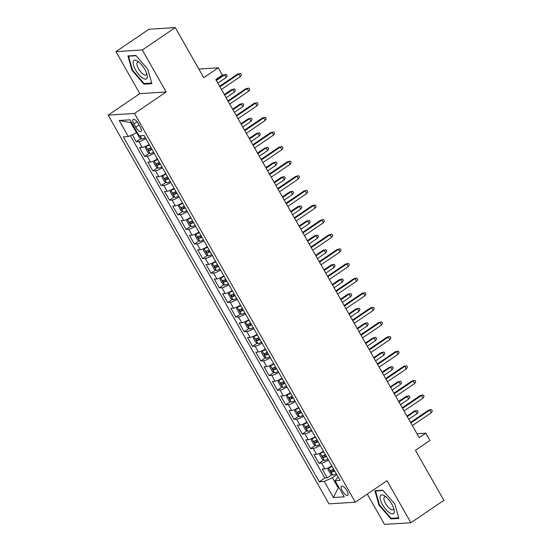 <?xml version="1.0" encoding="UTF-8"?>
<svg xmlns="http://www.w3.org/2000/svg" width="552" height="552" viewBox="0 0 552 552"><rect width="100%" height="100%" fill="white"/><g stroke="black" fill="none" stroke-linecap="round" stroke-linejoin="round"><path stroke-width="0.83" d="M346.897 490.624A5.486 2.015 -124.1 0 0 341.536 486.222A5.486 2.015 -124.1 0 0 342.337 490.907A5.486 2.015 -124.1 0 0 347.698 495.303A5.486 2.015 -124.1 0 0 346.897 490.624M367.294 494.081L384.516 524.4L410.867 522.737L443.863 500.367L415.428 450.308L429.946 440.468L425.799 433.161L416.974 433.713M108.137 115.126L328.971 503.866L355.322 502.203L134.488 113.47L108.137 115.126L139.815 93.654L166.166 91.991L142.299 49.977L115.948 51.633L139.815 93.654M115.948 51.633L148.943 29.263L175.294 27.6L203.729 77.653L218.247 67.806L198.83 69.034M142.299 49.977L175.294 27.6M132.301 134.736L136.275 141.733L140.981 138.545M149.178 144.396A6.859 1.345 150.4 0 1 142.195 147.418L139.601 147.577L144.583 156.347L149.281 153.159M157.486 159.01A6.859 1.345 -29.6 0 1 150.503 162.033L147.901 162.191L152.883 170.961L157.582 167.773M165.786 173.625A6.859 1.345 -29.6 0 1 158.803 176.647L156.202 176.806L161.184 185.575L165.89 182.388M174.087 188.239A6.859 1.345 -29.6 0 1 167.104 191.261L164.503 191.42L169.485 200.19L174.19 197.002M182.388 202.853A6.859 1.345 -29.6 0 1 175.405 205.875L172.804 206.034L177.785 214.804L182.491 211.616M190.688 217.467A6.859 1.345 -29.6 0 1 183.706 220.489L181.111 220.648L186.086 229.418L190.792 226.23M198.989 232.082A6.859 1.345 -29.6 0 1 192.006 235.104L189.412 235.262L194.394 244.032L199.093 240.844M207.297 246.696A6.859 1.345 -29.6 0 1 200.314 249.718L197.713 249.877L202.694 258.647L207.393 255.459M215.597 261.31A6.859 1.345 -29.6 0 1 208.615 264.332L206.013 264.491L210.995 273.261L215.701 270.073M223.898 275.924A6.859 1.345 -29.6 0 1 216.915 278.939L214.314 279.105L219.296 287.875L224.002 284.687M232.199 290.538A6.859 1.345 -29.6 0 1 225.216 293.554L222.615 293.719L227.596 302.489L232.302 299.301M240.499 305.152A6.859 1.345 -29.6 0 1 233.517 308.168L230.922 308.333L235.904 317.103L240.603 313.915M248.807 319.767A6.859 1.345 -29.6 0 1 241.824 322.782L239.223 322.948L244.205 331.717L248.904 328.53M257.108 334.381A6.859 1.345 -29.6 0 1 250.125 337.396L247.524 337.562L252.505 346.332L257.204 343.144M265.408 348.995A6.859 1.345 -29.6 0 1 258.426 352.01L255.824 352.176L260.806 360.946L265.512 357.758M273.709 363.609A6.859 1.345 -29.6 0 1 266.726 366.625L264.125 366.79L269.107 375.56L273.813 372.372M282.01 378.223A6.859 1.345 -29.6 0 1 275.027 381.239L272.433 381.404L277.408 390.174L282.113 386.986M290.311 392.838A6.859 1.345 -29.6 0 1 283.328 395.853L280.733 396.019L285.715 404.788L290.414 401.601M298.618 407.452A6.859 1.345 -29.6 0 1 291.635 410.467L289.034 410.633L294.016 419.403L298.715 416.215M306.919 422.066A6.859 1.345 -29.6 0 1 299.936 425.081L297.335 425.247L302.317 434.017L307.022 430.829M315.22 436.68A6.859 1.345 -29.6 0 1 308.237 439.696L305.635 439.861L310.617 448.631L315.323 445.443M323.52 451.294A6.859 1.345 -29.6 0 1 316.537 454.31L313.936 454.475L318.918 463.245L323.624 460.057M218.247 67.806L222.401 75.113L215.797 79.591L419.196 437.632L425.799 433.161M133.95 123.945L135.778 127.16A5.313 1.953 -124.1 0 0 140.967 131.417A5.313 1.953 -124.1 0 0 140.194 126.884L138.366 123.669A5.313 1.953 -124.1 0 0 133.177 119.411A5.313 1.953 -124.1 0 0 133.95 123.945L137.103 121.806M338.114 476.976L335.105 480.771L340.087 480.454L144.162 135.564L139.18 135.875L130.044 119.805L119.218 120.488L128.354 136.558L123.365 136.875L319.291 481.765L324.279 481.454L332.407 477.694L338.217 487.92L339.135 487.864M335.105 480.771L344.234 496.848L333.408 497.524L324.279 481.454M145.859 138.552A6.859 1.345 150.4 0 1 138.876 141.567L136.275 141.733M130.341 135.64L324.838 478.011L327.219 477.859L331.924 474.672M331.821 465.909A6.859 1.345 -29.6 0 1 324.838 468.924L322.244 469.09L327.219 477.859M328.502 460.057A6.859 1.345 150.4 0 1 321.519 463.08L318.918 463.245M320.201 445.443A6.859 1.345 150.4 0 1 313.219 448.466L310.617 448.631M311.901 430.829A6.859 1.345 150.4 0 1 304.918 433.851L302.317 434.017M303.6 416.215A6.859 1.345 150.4 0 1 296.617 419.237L294.016 419.403M295.292 401.601A6.859 1.345 150.4 0 1 288.31 404.623L285.715 404.788M286.992 386.986A6.859 1.345 150.4 0 1 280.009 390.009L277.408 390.174M278.691 372.372A6.859 1.345 150.4 0 1 271.708 375.394L269.107 375.56M270.39 357.758A6.859 1.345 150.4 0 1 263.407 360.78L260.806 360.946M262.09 343.144A6.859 1.345 150.4 0 1 255.107 346.166L252.505 346.332M253.782 328.537A6.859 1.345 150.4 0 1 246.799 331.552L244.205 331.717M245.481 313.922A6.859 1.345 150.4 0 1 238.498 316.938L235.904 317.103M237.181 299.308A6.859 1.345 150.4 0 1 230.198 302.323L227.596 302.489M228.88 284.694A6.859 1.345 150.4 0 1 221.897 287.709L219.296 287.875M220.579 270.08A6.859 1.345 150.4 0 1 213.596 273.095L210.995 273.261M212.278 255.466A6.859 1.345 150.4 0 1 205.296 258.481L202.694 258.647M203.971 240.851A6.859 1.345 150.4 0 1 196.988 243.867L194.394 244.032M195.67 226.237A6.859 1.345 150.4 0 1 188.687 229.252L186.086 229.418M187.369 211.623A6.859 1.345 150.4 0 1 180.387 214.638L177.785 214.804M179.069 197.009A6.859 1.345 150.4 0 1 172.086 200.024L169.485 200.19M170.768 182.395A6.859 1.345 150.4 0 1 163.785 185.41L161.184 185.575M162.46 167.78A6.859 1.345 150.4 0 1 155.478 170.796L152.883 170.961M154.16 153.166A6.859 1.345 150.4 0 1 147.177 156.181L144.583 156.347M131.583 122.516L130.672 122.572L136.482 132.804L128.354 136.558M137.165 132.335L136.482 132.804M166.166 91.991L134.488 113.47M410.867 522.737L387 480.723L355.322 502.203M338.9 487.457L338.217 487.92L333.408 497.524M336.817 474.699L332.407 477.694M324.838 478.011L319.291 481.765M130.672 122.572L119.218 120.488M131.976 70.304L143.962 84.152L151.897 83.656L147.853 69.304L135.868 55.448L127.933 55.952L131.976 70.304L132.452 69.98M398.875 518.425L394.832 504.073L382.853 490.217L374.918 490.721L378.962 505.073L390.94 518.921L398.875 518.425M144.962 83.476L143.962 84.152M391.941 518.245L390.94 518.921M379.438 504.749L378.962 505.073M219.917 86.83L238.837 74.002L237.553 74.085L240.596 73.444L238.837 74.002L240.327 76.638L221.407 89.465M237.553 74.085L219.592 86.264M240.596 73.444L241.424 74.906L240.327 76.638M137.275 132.528L136.999 133.253L139.49 137.641L141.747 139.007A4.54 0.897 -29.6 0 0 145.321 137.6M140.146 135.82L140.863 136.089A4.54 0.897 -29.6 0 0 141.926 135.702M223.305 74.982L226.355 74.341L227.182 75.803L226.085 77.535L224.588 74.906L223.305 74.982L215.998 79.943M226.355 74.341L224.588 74.906L216.322 80.509M226.085 77.535L217.819 83.138M144.81 69.331A11.143 4.085 -124.1 0 0 137.924 61.32A11.143 4.085 -124.1 0 0 133.204 61.507A11.143 4.085 -124.1 0 0 135.55 69.918A11.143 4.085 -124.1 0 0 143.948 78.777A11.143 4.085 -124.1 0 0 147.06 74.796A11.143 4.085 -124.1 0 0 144.81 69.331M139.207 62.321A7.631 2.801 -124.1 0 0 137.462 62.252A7.631 2.801 -124.1 0 0 138.573 68.765A7.631 2.801 -124.1 0 0 146.025 74.879A7.631 2.801 -124.1 0 0 146.604 73.23M151.724 83.048L144.1 83.531L132.487 70.111L128.575 56.2L136.109 55.724M129.044 55.883L128.575 56.2M384.799 496.02A11.143 4.085 -124.1 0 0 380.452 499.898A11.143 4.085 -124.1 0 0 389.519 512.767A11.143 4.085 -124.1 0 0 394.038 509.558A11.143 4.085 -124.1 0 0 384.903 496.089A11.143 4.085 -124.1 0 0 384.799 496.02M386.186 497.083A7.631 2.801 -124.1 0 0 384.44 497.021A7.631 2.801 -124.1 0 0 385.02 502.527A7.631 2.801 -124.1 0 0 390.34 509.061A7.631 2.801 -124.1 0 0 393.003 509.648A7.631 2.801 -124.1 0 0 393.59 507.999M398.703 517.817L391.078 518.3L379.472 504.88L375.553 490.969L383.095 490.493M376.029 490.645L375.553 490.969M228.217 101.444L247.137 88.617L245.854 88.7L248.897 88.058L247.137 88.617L248.628 91.252L229.708 104.08M245.854 88.7L227.893 100.878M248.897 88.058L249.732 89.521L248.628 91.252M236.518 116.058L255.438 103.231L254.155 103.314L257.197 102.672L255.438 103.231L256.935 105.867L238.015 118.694M254.155 103.314L236.194 115.492M257.197 102.672L258.032 104.135L256.935 105.867M244.819 130.672L263.739 117.845L262.455 117.928L265.505 117.286L263.739 117.845L265.236 120.481L246.316 133.308M262.455 117.928L244.495 130.106M265.505 117.286L266.333 118.749L265.236 120.481M253.12 145.286L272.039 132.459L270.763 132.542L273.806 131.9L272.039 132.459L273.537 135.095L254.617 147.922M270.763 132.542L252.802 144.721M273.806 131.9L274.634 133.363L273.537 135.095M146.618 145.825L145.3 147.867L147.791 152.255L150.047 153.622A4.54 0.897 -29.6 0 0 153.622 152.214M148.108 145.031A2.311 0.455 -29.6 0 0 149.254 144.52M145.894 146.315A4.54 0.897 -29.6 0 0 149.468 144.907M151.048 147.681A4.54 0.897 150.4 0 1 148.171 148.95L149.164 150.703A4.54 0.897 -29.6 0 0 152.041 149.44M151.828 149.054A2.311 0.455 150.4 0 1 151.062 149.413L149.799 148.764M231.612 89.596L234.655 88.955L235.483 90.418L234.386 92.15L232.889 89.521L231.612 89.596L224.298 94.558M234.655 88.955L232.889 89.521L224.623 95.123M234.386 92.15L226.12 97.752M154.919 160.439L153.601 162.481L156.092 166.87L158.348 168.236A4.54 0.897 -29.6 0 0 161.922 166.828M156.409 159.645A2.311 0.455 -29.6 0 0 157.555 159.135M154.194 160.929A4.54 0.897 -29.6 0 0 157.775 159.521M159.349 162.295A4.54 0.897 150.4 0 1 156.471 163.564L157.465 165.317A4.54 0.897 -29.6 0 0 160.349 164.054M160.128 163.668A2.311 0.455 150.4 0 1 159.369 164.027L158.1 163.378M239.913 104.211L242.956 103.569L243.784 105.032L242.687 106.764L241.196 104.135L239.913 104.211L232.606 109.165M242.956 103.569L241.196 104.135L232.923 109.738M242.687 106.764L234.421 112.366M163.219 175.053L161.902 177.095L164.392 181.477L166.649 182.85A4.54 0.897 -29.6 0 0 170.223 181.442M164.71 174.26A2.311 0.455 -29.6 0 0 165.855 173.749M162.495 175.543A4.54 0.897 -29.6 0 0 166.076 174.135M167.649 176.909A4.54 0.897 150.4 0 1 164.772 178.179L165.766 179.931A4.54 0.897 -29.6 0 0 168.65 178.662M168.429 178.282A2.311 0.455 150.4 0 1 167.67 178.641L166.4 177.992M248.214 118.825L251.257 118.183L252.091 119.646L250.987 121.378L249.497 118.749L248.214 118.825L240.907 123.779M251.257 118.183L249.497 118.749L241.231 124.352M250.987 121.378L242.721 126.981M171.52 189.667L170.202 191.71L172.693 196.091L174.95 197.464A4.54 0.897 -29.6 0 0 178.531 196.057M173.011 188.874A2.311 0.455 -29.6 0 0 174.156 188.363M170.803 190.157A4.54 0.897 -29.6 0 0 174.377 188.749M175.957 191.523A4.54 0.897 150.4 0 1 173.073 192.793L174.073 194.545A4.54 0.897 -29.6 0 0 176.95 193.276M176.73 192.896A2.311 0.455 150.4 0 1 175.971 193.255L174.701 192.607M256.514 133.439L259.564 132.797L260.392 134.26L259.295 135.992L257.798 133.363L256.514 133.439L249.207 138.393M259.564 132.797L257.798 133.363L249.532 138.966M259.295 135.992L251.022 141.595M261.427 159.901L280.34 147.073L279.064 147.156L282.106 146.515L280.34 147.073L281.837 149.709L262.918 162.536M279.064 147.156L261.103 159.335M282.106 146.515L282.935 147.977L281.837 149.709M179.821 204.281L178.51 206.324L181.001 210.705L183.25 212.078A4.54 0.897 -29.6 0 0 186.831 210.671M181.311 203.488A2.311 0.455 -29.6 0 0 182.464 202.977M179.103 204.771A4.54 0.897 -29.6 0 0 182.677 203.364M184.258 206.137A4.54 0.897 150.4 0 1 181.373 207.407L182.374 209.16A4.54 0.897 -29.6 0 0 185.251 207.89M185.037 207.511A2.311 0.455 150.4 0 1 184.271 207.869L183.009 207.221M264.815 148.053L267.865 147.412L268.693 148.874L267.596 150.606L266.098 147.977L264.815 148.053L257.508 153.007M267.865 147.412L266.098 147.977L257.832 153.58M267.596 150.606L259.33 156.209M269.728 174.515L288.648 161.688L287.364 161.77L290.407 161.129L288.648 161.688L290.138 164.317L271.218 177.151M287.364 161.77L269.404 173.949M290.407 161.129L291.242 162.592L290.138 164.317M278.029 189.129L296.948 176.302L295.665 176.385L298.708 175.743L296.948 176.302L298.439 178.931L279.526 191.765M295.665 176.385L277.704 188.563M298.708 175.743L299.543 177.206L298.439 178.931M286.329 203.743L305.249 190.916L303.966 190.999L307.015 190.357L305.249 190.916L306.746 193.545L287.827 206.379M303.966 190.999L286.005 203.177M307.015 190.357L307.843 191.82L306.746 193.545M294.63 218.357L313.55 205.53L312.266 205.613L315.316 204.971L313.55 205.53L315.047 208.159L296.127 220.986M312.266 205.613L294.306 217.792M315.316 204.971L316.144 206.434L315.047 208.159M302.931 232.972L321.85 220.144L320.574 220.227L323.617 219.586L321.85 220.144L323.348 222.773L304.428 235.6M320.574 220.227L302.613 232.406M323.617 219.586L324.445 221.048L323.348 222.773M188.128 218.896L186.811 220.938L189.302 225.319L191.558 226.693A4.54 0.897 -29.6 0 0 195.132 225.285M189.619 218.102A2.311 0.455 -29.6 0 0 190.764 217.591M187.404 219.385A4.54 0.897 -29.6 0 0 190.978 217.978M192.558 220.752A4.54 0.897 150.4 0 1 189.681 222.021L190.675 223.774A4.54 0.897 -29.6 0 0 193.552 222.504M193.338 222.125A2.311 0.455 150.4 0 1 192.572 222.484L191.309 221.828M273.123 162.667L276.166 162.026L276.994 163.489L275.897 165.22L274.399 162.585L273.123 162.667L265.809 167.622M276.166 162.026L274.399 162.585L266.133 168.194M275.897 165.22L267.63 170.823M196.429 233.51L195.111 235.552L197.602 239.934L199.858 241.307A4.54 0.897 -29.6 0 0 203.433 239.899M197.92 232.716A2.311 0.455 -29.6 0 0 199.065 232.206M195.705 234A4.54 0.897 -29.6 0 0 199.279 232.592M200.859 235.366A4.54 0.897 150.4 0 1 197.982 236.635L198.975 238.388A4.54 0.897 -29.6 0 0 201.853 237.118M201.639 236.739A2.311 0.455 150.4 0 1 200.873 237.098L199.61 236.442M281.423 177.282L284.466 176.64L285.294 178.103L284.197 179.835L282.707 177.199L281.423 177.282L274.109 182.236M284.466 176.64L282.707 177.199L274.434 182.809M284.197 179.835L275.931 185.437M204.73 248.124L203.412 250.166L205.903 254.548L208.159 255.921A4.54 0.897 -29.6 0 0 211.733 254.513M206.22 247.33A2.311 0.455 -29.6 0 0 207.366 246.82M204.005 248.614A4.54 0.897 -29.6 0 0 207.587 247.206M209.16 249.98A4.54 0.897 150.4 0 1 206.282 251.25L207.276 253.002A4.54 0.897 -29.6 0 0 210.16 251.733M209.939 251.353A2.311 0.455 150.4 0 1 209.18 251.712L207.911 251.056M289.724 191.896L292.767 191.254L293.602 192.717L292.498 194.449L291.007 191.813L289.724 191.896L282.417 196.85M292.767 191.254L291.007 191.813L282.741 197.423M292.498 194.449L284.232 200.052M213.031 262.738L211.713 264.781L214.204 269.162L216.46 270.535A4.54 0.897 -29.6 0 0 220.034 269.128M214.521 261.945A2.311 0.455 -29.6 0 0 215.666 261.434M212.313 263.228A4.54 0.897 -29.6 0 0 215.887 261.82M217.46 264.594A4.54 0.897 150.4 0 1 214.583 265.864L215.584 267.616A4.54 0.897 -29.6 0 0 218.461 266.347M218.24 265.967A2.311 0.455 150.4 0 1 217.481 266.326L216.212 265.671M298.025 206.51L301.068 205.868L301.903 207.331L300.799 209.063L299.308 206.427L298.025 206.51L290.718 211.464M301.068 205.868L299.308 206.427L291.042 212.037M300.799 209.063L292.532 214.666M221.331 277.352L220.02 279.395L222.504 283.776L224.761 285.149A4.54 0.897 -29.6 0 0 228.342 283.742M222.822 276.559A2.311 0.455 -29.6 0 0 223.967 276.048M220.614 277.842A4.54 0.897 -29.6 0 0 224.188 276.435M225.768 279.208A4.54 0.897 150.4 0 1 222.884 280.478L223.884 282.231A4.54 0.897 -29.6 0 0 226.762 280.961M226.541 280.582A2.311 0.455 150.4 0 1 225.782 280.94L224.512 280.285M306.325 221.124L309.375 220.483L310.203 221.945L309.106 223.677L307.609 221.041L306.325 221.124L299.018 226.078M309.375 220.483L307.609 221.041L299.343 226.651M309.106 223.677L300.833 229.28M311.238 247.586L330.158 234.759L328.875 234.841L331.918 234.2L330.158 234.759L331.648 237.388L312.729 250.215M328.875 234.841L310.914 247.02M331.918 234.2L332.746 235.663L331.648 237.388M229.639 291.967L228.321 294.009L230.812 298.39L233.068 299.764A4.54 0.897 -29.6 0 0 236.642 298.356M231.122 291.173A2.311 0.455 -29.6 0 0 232.275 290.662M228.914 292.457A4.54 0.897 -29.6 0 0 232.489 291.049M234.069 293.823A4.54 0.897 150.4 0 1 231.184 295.092L232.185 296.845A4.54 0.897 -29.6 0 0 235.062 295.575M234.848 295.196A2.311 0.455 150.4 0 1 234.082 295.555L232.82 294.899M314.626 235.738L317.676 235.097L318.504 236.56L317.407 238.291L315.91 235.656L314.626 235.738L307.319 240.693M317.676 235.097L315.91 235.656L307.643 241.265M317.407 238.291L309.141 243.894M319.539 262.2L338.459 249.373L337.175 249.456L340.218 248.814L338.459 249.373L339.949 252.002L321.029 264.829M337.175 249.456L319.215 261.634M340.218 248.814L341.053 250.277L339.949 252.002M237.94 306.581L236.622 308.623L239.113 313.005L241.369 314.378A4.54 0.897 -29.6 0 0 244.943 312.97M239.43 305.787A2.311 0.455 -29.6 0 0 240.575 305.277M237.215 307.071A4.54 0.897 -29.6 0 0 240.789 305.663M242.369 308.437A4.54 0.897 150.4 0 1 239.492 309.707L240.486 311.459A4.54 0.897 -29.6 0 0 243.363 310.19M243.149 309.81A2.311 0.455 150.4 0 1 242.383 310.169L241.12 309.513M322.934 250.353L325.977 249.711L326.805 251.174L325.708 252.906L324.21 250.27L322.934 250.353L315.62 255.307M325.977 249.711L324.21 250.27L315.944 255.88M325.708 252.906L317.441 258.508M327.84 276.814L346.76 263.987L345.476 264.07L348.519 263.428L346.76 263.987L348.25 266.616L329.337 279.443M345.476 264.07L327.515 276.248M348.519 263.428L349.354 264.891L348.25 266.616M246.24 321.195L244.922 323.237L247.413 327.619L249.67 328.992A4.54 0.897 -29.6 0 0 253.244 327.584M247.731 320.401A2.311 0.455 -29.6 0 0 248.876 319.891M245.516 321.685A4.54 0.897 -29.6 0 0 249.097 320.277M250.67 323.051A4.54 0.897 150.4 0 1 247.793 324.321L248.786 326.073A4.54 0.897 -29.6 0 0 251.671 324.804M251.45 324.424A2.311 0.455 150.4 0 1 250.684 324.783L249.421 324.127M331.234 264.967L334.277 264.325L335.105 265.788L334.008 267.52L332.518 264.884L331.234 264.967L323.927 269.921M334.277 264.325L332.518 264.884L324.245 270.494M334.008 267.52L325.742 273.123M336.14 291.428L355.06 278.601L353.777 278.684L356.827 278.042L355.06 278.601L356.557 281.23L337.638 294.057M353.777 278.684L335.816 290.863M356.827 278.042L357.655 279.505L356.557 281.23M254.541 335.809L253.223 337.852L255.714 342.233L257.97 343.606A4.54 0.897 -29.6 0 0 261.544 342.199M256.031 335.016A2.311 0.455 -29.6 0 0 257.177 334.505M253.816 336.299A4.54 0.897 -29.6 0 0 257.398 334.892M258.971 337.665A4.54 0.897 150.4 0 1 256.093 338.935L257.087 340.688A4.54 0.897 -29.6 0 0 259.971 339.418M259.75 339.038A2.311 0.455 150.4 0 1 258.991 339.397L257.722 338.742M339.535 279.581L342.578 278.939L343.413 280.402L342.309 282.134L340.819 279.498L339.535 279.581L332.228 284.535M342.578 278.939L340.819 279.498L332.552 285.108M342.309 282.134L334.043 287.737M344.441 306.043L363.361 293.215L362.077 293.298L365.127 292.657L363.361 293.215L364.858 295.844L345.938 308.671M362.077 293.298L344.124 305.477M365.127 292.657L365.955 294.119L364.858 295.844M262.842 350.423L261.524 352.466L264.015 356.847L266.271 358.22A4.54 0.897 -29.6 0 0 269.845 356.813M264.332 349.63A2.311 0.455 -29.6 0 0 265.477 349.119M262.124 350.913A4.54 0.897 -29.6 0 0 265.698 349.506M267.278 352.279A4.54 0.897 150.4 0 1 264.394 353.542L265.395 355.302A4.54 0.897 -29.6 0 0 268.272 354.032M268.051 353.653A2.311 0.455 150.4 0 1 267.292 354.011L266.023 353.356M347.836 294.195L350.879 293.554L351.714 295.016L350.617 296.748L349.119 294.112L347.836 294.195L340.529 299.149M350.879 293.554L349.119 294.112L340.853 299.722M350.617 296.748L342.343 302.351M352.749 320.657L371.662 307.83L370.385 307.912L373.428 307.271L371.662 307.83L373.159 310.459L354.239 323.286M370.385 307.912L352.424 320.091M373.428 307.271L374.256 308.734L373.159 310.459M271.142 365.038L269.831 367.08L272.322 371.462L274.572 372.835A4.54 0.897 -29.6 0 0 278.153 371.427M272.633 364.244A2.311 0.455 -29.6 0 0 273.778 363.733M270.425 365.527A4.54 0.897 -29.6 0 0 273.999 364.12M275.579 366.894A4.54 0.897 150.4 0 1 272.695 368.156L273.695 369.916A4.54 0.897 -29.6 0 0 276.573 368.646M276.352 368.267A2.311 0.455 150.4 0 1 275.593 368.626L274.323 367.97M356.137 308.809L359.186 308.168L360.014 309.631L358.917 311.356L357.42 308.727L356.137 308.809L348.829 313.764M359.186 308.168L357.42 308.727L349.154 314.336M358.917 311.356L350.651 316.965M361.049 335.271L379.969 322.444L378.686 322.527L381.729 321.885L379.969 322.444L381.46 325.073L362.54 337.9M378.686 322.527L360.725 334.705M381.729 321.885L382.557 323.348L381.46 325.073M369.35 349.885L388.27 337.058L386.986 337.141L390.029 336.499L388.27 337.058L389.76 339.687L370.841 352.514M386.986 337.141L369.026 349.319M390.029 336.499L390.864 337.955L389.76 339.687M377.651 364.499L396.571 351.672L395.287 351.755L398.337 351.113L396.571 351.672L398.068 354.301L379.148 367.128M395.287 351.755L377.327 363.934M398.337 351.113L399.165 352.569L398.068 354.301M385.952 379.114L404.871 366.286L403.588 366.369L406.638 365.728L404.871 366.286L406.369 368.915L387.449 381.742M403.588 366.369L385.627 378.548M406.638 365.728L407.466 367.183L406.369 368.915M394.252 393.728L413.172 380.901L411.896 380.983L414.938 380.342L413.172 380.901L414.669 383.53L395.749 396.357M411.896 380.983L393.935 393.162M414.938 380.342L415.766 381.798L414.669 383.53M402.56 408.342L421.48 395.515L420.196 395.598L423.239 394.956L421.48 395.515L422.97 398.144L404.05 410.971M420.196 395.598L402.236 407.769M423.239 394.956L424.067 396.412L422.97 398.144M410.861 422.956L429.78 410.129L428.497 410.212L431.54 409.57L429.78 410.129L431.271 412.758L412.351 425.585M428.497 410.212L410.536 422.383M431.54 409.57L432.375 411.026L431.271 412.758M279.45 379.652L278.132 381.694L280.623 386.076L282.879 387.449A4.54 0.897 -29.6 0 0 286.453 386.041M280.933 378.858A2.311 0.455 -29.6 0 0 282.086 378.348M278.725 380.142A4.54 0.897 -29.6 0 0 282.3 378.734M283.88 381.508A4.54 0.897 150.4 0 1 281.002 382.771L281.996 384.53A4.54 0.897 -29.6 0 0 284.873 383.26M284.659 382.881A2.311 0.455 150.4 0 1 283.894 383.24L282.631 382.584M364.444 323.424L367.487 322.782L368.315 324.245L367.218 325.97L365.721 323.341L364.444 323.424L357.13 328.378M367.487 322.782L365.721 323.341L357.454 328.951M367.218 325.97L358.952 331.579M287.751 394.266L286.433 396.308L288.924 400.69L291.18 402.063A4.54 0.897 -29.6 0 0 294.754 400.655M289.241 393.472A2.311 0.455 -29.6 0 0 290.387 392.962M287.026 394.756A4.54 0.897 -29.6 0 0 290.6 393.348M292.18 396.122A4.54 0.897 150.4 0 1 289.303 397.385L290.297 399.144A4.54 0.897 -29.6 0 0 293.174 397.875M292.96 397.495A2.311 0.455 150.4 0 1 292.194 397.854L290.932 397.198M372.745 338.038L375.788 337.396L376.616 338.859L375.519 340.584L374.021 337.955L372.745 338.038L365.431 342.992M375.788 337.396L374.021 337.955L365.755 343.565M375.519 340.584L367.252 346.194M296.051 408.88L294.733 410.923L297.224 415.304L299.481 416.677A4.54 0.897 -29.6 0 0 303.055 415.27M297.542 408.087A2.311 0.455 -29.6 0 0 298.687 407.576M295.327 409.37A4.54 0.897 -29.6 0 0 298.908 407.962M300.481 410.736A4.54 0.897 150.4 0 1 297.604 411.999L298.597 413.758A4.54 0.897 -29.6 0 0 301.482 412.489M301.261 412.109A2.311 0.455 150.4 0 1 300.502 412.468L299.232 411.813M381.046 352.652L384.088 352.01L384.923 353.473L383.819 355.198L382.329 352.569L381.046 352.652L373.738 357.606M384.088 352.01L382.329 352.569L374.056 358.179M383.819 355.198L375.553 360.808M304.352 423.494L303.034 425.537L305.525 429.918L307.781 431.291A4.54 0.897 -29.6 0 0 311.356 429.884M305.842 422.701A2.311 0.455 -29.6 0 0 306.988 422.19M303.635 423.984A4.54 0.897 -29.6 0 0 307.209 422.577M308.782 425.351A4.54 0.897 150.4 0 1 305.905 426.613L306.898 428.373A4.54 0.897 -29.6 0 0 309.782 427.103M309.562 426.717A2.311 0.455 150.4 0 1 308.803 427.082L307.533 426.427M389.346 367.266L392.389 366.625L393.224 368.087L392.12 369.812L390.63 367.183L389.346 367.266L382.039 372.221M392.389 366.625L390.63 367.183L382.363 372.793M392.12 369.812L383.854 375.422M312.653 438.109L311.342 440.151L313.826 444.532L316.082 445.906A4.54 0.897 -29.6 0 0 319.663 444.491M314.143 437.315A2.311 0.455 -29.6 0 0 315.289 436.804M311.935 438.598A4.54 0.897 -29.6 0 0 315.509 437.184M317.089 439.965A4.54 0.897 150.4 0 1 314.205 441.227L315.206 442.987A4.54 0.897 -29.6 0 0 318.083 441.717M317.862 441.331A2.311 0.455 150.4 0 1 317.103 441.697L315.834 441.041M397.647 381.88L400.697 381.239L401.525 382.702L400.428 384.427L398.93 381.798L397.647 381.88L390.34 386.835M400.697 381.239L398.93 381.798L390.664 387.407M400.428 384.427L392.155 390.036M320.953 452.723L319.642 454.765L322.133 459.147L324.383 460.52A4.54 0.897 -29.6 0 0 327.964 459.105M322.444 451.929A2.311 0.455 -29.6 0 0 323.596 451.419M320.236 453.213A4.54 0.897 -29.6 0 0 323.81 451.798M325.39 454.579A4.54 0.897 150.4 0 1 322.506 455.842L323.507 457.594A4.54 0.897 -29.6 0 0 326.384 456.332M326.17 455.945A2.311 0.455 150.4 0 1 325.404 456.311L324.141 455.655M405.948 396.495L408.997 395.853L409.825 397.316L408.728 399.041L407.231 396.412L405.948 396.495L398.641 401.449M408.997 395.853L407.231 396.412L398.965 402.022M408.728 399.041L400.462 404.651M329.261 467.337L327.943 469.379L330.434 473.761L332.69 475.134A4.54 0.897 -29.6 0 0 336.265 473.719M330.751 466.537A2.311 0.455 -29.6 0 0 331.897 466.033M328.537 467.827A4.54 0.897 -29.6 0 0 332.111 466.412M333.691 469.193A4.54 0.897 150.4 0 1 330.814 470.456L331.807 472.208A4.54 0.897 -29.6 0 0 334.684 470.946M334.471 470.559A2.311 0.455 150.4 0 1 333.705 470.925L332.442 470.269M414.255 411.109L417.298 410.467L418.126 411.93L417.029 413.655L415.532 411.026L414.255 411.109L406.941 416.063M417.298 410.467L415.532 411.026L407.266 416.629M417.029 413.655L408.763 419.265M142.195 147.418L138.876 141.567M324.838 468.924L321.519 463.08M316.537 454.31L313.219 448.466M308.237 439.696L304.918 433.851M299.936 425.081L296.617 419.237M291.635 410.467L288.31 404.623M283.328 395.853L280.009 390.009M275.027 381.239L271.708 375.394M266.726 366.625L263.407 360.78M258.426 352.01L255.107 346.166M250.125 337.396L246.799 331.552M241.824 322.782L238.498 316.938M233.517 308.168L230.198 302.323M225.216 293.554L221.897 287.709M216.915 278.939L213.596 273.095M208.615 264.332L205.296 258.481M200.314 249.718L196.988 243.867M192.006 235.104L188.687 229.252M183.706 220.489L180.387 214.638M175.405 205.875L172.086 200.024M167.104 191.261L163.785 185.41M158.803 176.647L155.478 170.796M150.503 162.033L147.177 156.181M139.076 124.924L135.778 127.16M139.904 135.833L141.685 138.973M141.381 135.737L140.863 136.089M145.88 146.356L149.985 153.587M151.062 149.413L149.164 150.703M154.18 160.97L158.293 168.201M159.369 164.027L157.465 165.317M162.481 175.584L166.594 182.815M167.67 178.641L165.766 179.931M170.782 190.198L174.894 197.43M175.971 193.255L174.073 194.545M179.089 204.813L183.195 212.044M184.271 207.869L182.374 209.16M187.39 219.427L191.496 226.658M192.572 222.484L190.675 223.774M195.691 234.041L199.803 241.272M200.873 237.098L198.975 238.388M203.992 248.655L208.104 255.886M209.18 251.712L207.276 253.002M212.292 263.269L216.405 270.501M217.481 266.326L215.584 267.616M220.593 277.884L224.705 285.115M225.782 280.94L223.884 282.231M228.901 292.498L233.006 299.729M234.082 295.555L232.185 296.845M237.201 307.112L241.307 314.343M242.383 310.169L240.486 311.459M245.502 321.726L249.614 328.957M250.684 324.783L248.786 326.073M253.803 336.34L257.915 343.572M258.991 339.397L257.087 340.688M262.103 350.955L266.216 358.186M267.292 354.011L265.395 355.302M270.411 365.569L274.517 372.8M275.593 368.626L273.695 369.916M278.712 380.183L282.817 387.414M283.894 383.24L281.996 384.53M287.012 394.797L291.125 402.028M292.194 397.854L290.297 399.144M295.313 409.411L299.425 416.643M300.502 412.468L298.597 413.758M303.614 424.026L307.726 431.257M308.803 427.082L306.898 428.373M311.914 438.633L316.027 445.871M317.103 441.697L315.206 442.987M320.222 453.247L324.328 460.485M325.404 456.311L323.507 457.594M328.523 467.861L332.628 475.099M333.705 470.925L331.807 472.208"/></g></svg>
